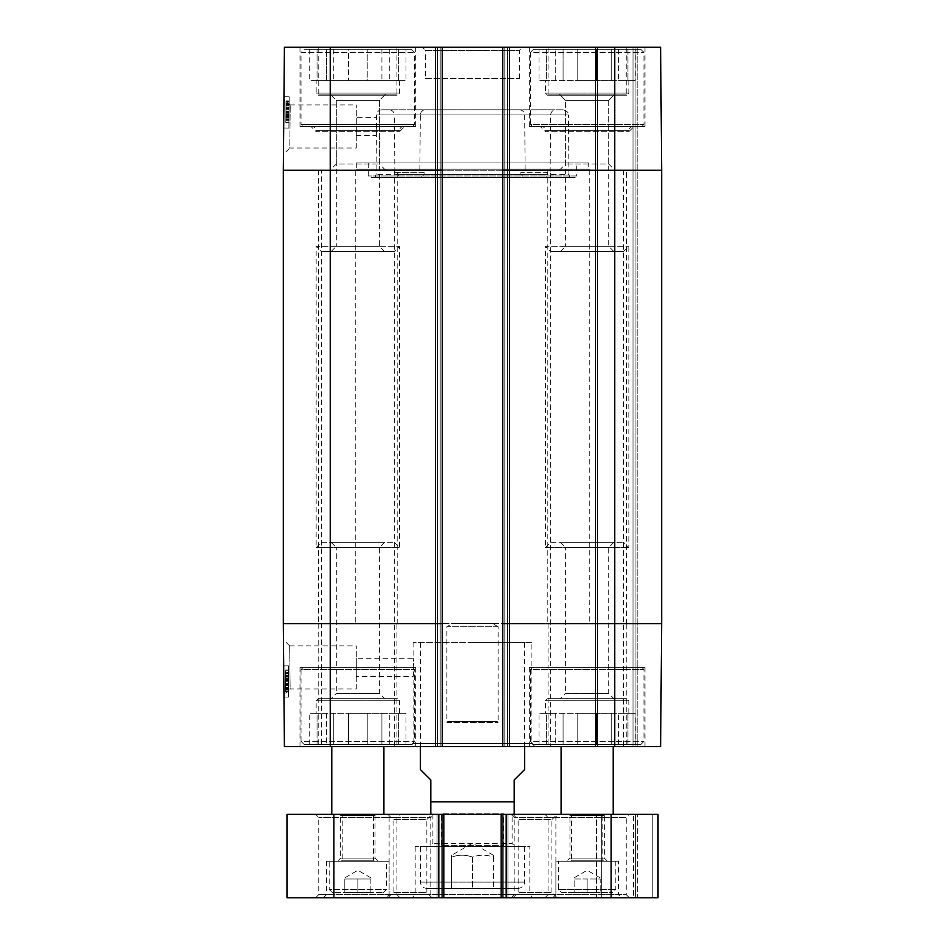 <?xml version="1.0" encoding="UTF-8"?>
<svg xmlns="http://www.w3.org/2000/svg" width="945" height="945" viewBox="0 0 945 945"><rect width="100%" height="100%" fill="white"/><g stroke="black" fill="none" stroke-linecap="round" stroke-linejoin="round"><path stroke-width="0.71" stroke-dasharray="4.72 3.54" d="M440.193 846.673L504.807 846.673L440.193 846.673L441.232 845.633L503.768 845.633L441.232 845.633L441.232 813.763L503.768 813.763L441.232 813.763L440.618 814.366L504.382 814.366L440.618 814.366M515.238 846.673L429.762 846.673L515.238 846.673L512.107 843.554L432.893 843.554L512.107 843.554L512.107 814.366L432.893 814.366L512.107 814.366M447.623 721.602L497.377 721.602L447.623 721.602L446.879 722.358L498.121 722.358L446.879 722.358L446.879 626.759L498.121 626.759L498.121 722.358L497.377 721.602M426.644 888.371L518.356 888.371L426.644 888.371C422.84 888.005 420.761 885.914 420.383 882.11L420.383 846.673L524.617 846.673L420.383 846.673M451.651 888.371L493.349 888.371L451.651 888.371L451.651 857.103C458.608 854.587 465.554 854.587 472.5 857.103C479.446 854.587 486.391 854.587 493.349 857.103L493.349 888.371L493.349 857.103C493.349 854.587 493.349 854.587 493.349 857.103C493.349 854.587 493.349 854.587 493.349 857.103C486.391 854.587 479.446 854.587 472.5 857.103L472.5 888.371L472.5 857.103C465.554 854.587 458.608 854.587 451.651 857.103C451.651 854.587 451.651 854.587 451.651 857.103C451.651 854.587 451.651 854.587 451.651 857.103L451.651 888.371M561.613 892.541L612.691 892.541L561.613 892.541L558.483 889.41L558.483 861.273L615.809 861.273L558.483 861.273M574.123 892.541L600.181 892.541L574.123 892.541L574.123 878.992L600.181 878.992L600.181 892.541L600.181 878.992L587.152 878.992L587.152 892.541L587.152 878.992L574.123 878.992L574.123 892.541M550.675 542.335L623.629 542.335L550.675 542.335L545.454 547.545L628.838 547.545L545.454 547.545L545.454 246.326L628.838 246.326L545.454 246.326L550.675 251.535L623.629 251.535L550.675 251.535M560.397 251.535L613.907 251.535L560.397 251.535L565.606 246.326L608.698 246.326L565.606 246.326L565.606 100.406L608.698 100.406L565.606 100.406L559.357 94.157L614.947 94.157L559.357 94.157M614.947 170.242L559.357 170.242L614.947 170.242L608.698 163.981L565.606 163.981L608.698 163.981L608.698 100.406L565.606 100.406L608.698 100.406L613.907 95.197L560.397 95.197L613.907 95.197M547.545 95.197L626.759 95.197L547.545 95.197L545.454 93.106L628.838 93.106L545.454 93.106L545.454 80.608L628.838 80.608L545.454 80.608M533.476 49.329L640.828 49.329L533.476 49.329L530.346 52.459L643.958 52.459L530.346 52.459L530.346 124.374L643.958 124.374L530.346 124.374L532.437 126.465L641.868 126.465L532.437 126.465M546.352 49.329L546.352 80.608L539.004 80.608L546.352 80.608L546.352 49.329L563.078 49.329L563.078 80.608L555.731 80.608L555.731 49.329L555.731 80.608L577.773 80.608L563.078 80.608L563.078 49.329L546.352 49.329M539.004 49.329L539.004 80.608M596.531 80.608L596.531 49.329L611.226 49.329L611.226 80.608L596.531 80.608L618.562 80.608L611.226 80.608L611.226 49.329L596.531 49.329L596.531 80.608L577.773 80.608L577.773 49.329L577.773 80.608L596.531 80.608M635.288 49.329L627.952 49.329L627.952 80.608L627.952 49.329L635.288 49.329L635.288 80.608L627.952 80.608L635.288 80.608M618.562 49.329L618.562 80.608L618.562 49.329L611.226 49.329L627.952 49.329L618.562 49.329M563.078 49.329L577.773 49.329L563.078 49.329M577.773 49.329L596.531 49.329L577.773 49.329M627.952 80.608L618.562 80.608L627.952 80.608M555.731 80.608L546.352 80.608L555.731 80.608M560.397 542.335L613.907 542.335L560.397 542.335L565.606 547.545L608.698 547.545L565.606 547.545L565.606 693.465L608.698 693.465L565.606 693.465L560.397 698.674L613.907 698.674L560.397 698.674M613.907 542.335L608.698 547.545L608.698 693.465L613.907 698.674M547.545 698.674L626.759 698.674L547.545 698.674L545.454 700.765L628.838 700.765L545.454 700.765L545.454 713.262L628.838 713.262L545.454 713.262M533.476 744.53L640.828 744.53L533.476 744.53L530.346 741.412L643.958 741.412L530.346 741.412L530.346 669.485L643.958 669.485L530.346 669.485L532.437 667.406L641.868 667.406L532.437 667.406M546.352 744.53L546.352 713.262L539.004 713.262L546.352 713.262L546.352 744.53L563.078 744.53L563.078 713.262L555.731 713.262L555.731 744.53L555.731 713.262L577.773 713.262L563.078 713.262L563.078 744.53L546.352 744.53M539.004 744.53L539.004 713.262M596.531 713.262L596.531 744.53L611.226 744.53L611.226 713.262L596.531 713.262L618.562 713.262L611.226 713.262L611.226 744.53L596.531 744.53L596.531 713.262L577.773 713.262L577.773 744.53L577.773 713.262L596.531 713.262M635.288 744.53L627.952 744.53L627.952 713.262L627.952 744.53L635.288 744.53L635.288 713.262L627.952 713.262L635.288 713.262M618.562 744.53L618.562 713.262L618.562 744.53L611.226 744.53L627.952 744.53L618.562 744.53M563.078 744.53L577.773 744.53L563.078 744.53M577.773 744.53L596.531 744.53L577.773 744.53M627.952 713.262L618.562 713.262L627.952 713.262M555.731 713.262L546.352 713.262L555.731 713.262M321.371 542.335L394.325 542.335L321.371 542.335L316.162 547.545L399.546 547.545L316.162 547.545L316.162 246.326L399.546 246.326L316.162 246.326L321.371 251.535L394.325 251.535L321.371 251.535M331.093 542.335L384.603 542.335L331.093 542.335L336.302 547.545L379.394 547.545L336.302 547.545L336.302 693.465L379.394 693.465L336.302 693.465L331.093 698.674L384.603 698.674L331.093 698.674M384.603 542.335L379.394 547.545L379.394 693.465L384.603 698.674M318.241 698.674L397.455 698.674L318.241 698.674L316.162 700.765L399.546 700.765L316.162 700.765L316.162 713.262L399.546 713.262L316.162 713.262M304.172 744.53L411.524 744.53L304.172 744.53L301.042 741.412L414.654 741.412L301.042 741.412L301.042 669.485L414.654 669.485L301.042 669.485L303.132 667.406L412.563 667.406L303.132 667.406M317.047 744.53L317.047 713.262L309.712 713.262L317.047 713.262L317.047 744.53L333.774 744.53L333.774 713.262L326.438 713.262L326.438 744.53L326.438 713.262L348.469 713.262L333.774 713.262L333.774 744.53L317.047 744.53M309.712 744.53L309.712 713.262M367.227 713.262L367.227 744.53L381.922 744.53L381.922 713.262L367.227 713.262L389.269 713.262L381.922 713.262L381.922 744.53L367.227 744.53L367.227 713.262L348.469 713.262L348.469 744.53L348.469 713.262L367.227 713.262M405.996 744.53L398.648 744.53L398.648 713.262L398.648 744.53L405.996 744.53L405.996 713.262L398.648 713.262L405.996 713.262M389.269 744.53L389.269 713.262L389.269 744.53L381.922 744.53L398.648 744.53L389.269 744.53M333.774 744.53L348.469 744.53L333.774 744.53M348.469 744.53L367.227 744.53L348.469 744.53M398.648 713.262L389.269 713.262L398.648 713.262M326.438 713.262L317.047 713.262L326.438 713.262M561.094 814.366L613.21 814.366L561.094 814.366M561.094 746.621L613.21 746.621L561.094 746.621M331.789 814.366L383.906 814.366L331.789 814.366M331.789 746.621L383.906 746.621L331.789 746.621M550.675 170.242L623.629 170.242L550.675 170.242L550.675 746.621L623.629 746.621L550.675 746.621M330.053 170.242L385.643 170.242L330.053 170.242L336.302 163.981L379.394 163.981L336.302 163.981L336.302 100.406L330.053 94.157L385.643 94.157L330.053 94.157M321.371 746.621L394.325 746.621L321.371 746.621L321.371 170.242L394.325 170.242L321.371 170.242M443.843 814.366L286.973 814.366L286.973 897.75L658.027 897.75L652.818 897.75L658.027 897.75L658.027 814.366L437.062 814.366L443.843 814.366L443.843 897.75M432.066 814.366L387.852 814.366L432.066 814.366L426.856 819.575L393.073 819.575L426.856 819.575L426.856 892.541L393.073 892.541L426.856 892.541L432.066 897.75L387.852 897.75L432.066 897.75M559.015 814.366L511.068 814.366L559.015 814.366L555.884 817.496L514.186 817.496L555.884 817.496L555.884 894.62L514.186 894.62L555.884 894.62L559.015 897.75L511.068 897.75L559.015 897.75M400.066 814.366L315.642 814.366L400.066 814.366L396.935 817.496L318.76 817.496L396.935 817.496L396.935 894.62L318.76 894.62L396.935 894.62L400.066 897.75L315.642 897.75L400.066 897.75M629.358 814.366L544.934 814.366L629.358 814.366L626.24 817.496L548.065 817.496L626.24 817.496L626.24 894.62L548.065 894.62L626.24 894.62L629.358 897.75L544.934 897.75L629.358 897.75M433.932 814.366L385.985 814.366L433.932 814.366L430.814 817.496L389.116 817.496L430.814 817.496L430.814 894.62L389.116 894.62L430.814 894.62L433.932 897.75L385.985 897.75L433.932 897.75M557.148 814.366L512.934 814.366L557.148 814.366L551.927 819.575L518.143 819.575L551.927 819.575L551.927 892.541L518.143 892.541L551.927 892.541L557.148 897.75L512.934 897.75L557.148 897.75M637.698 897.75L652.818 897.75L635.619 897.75L637.698 897.75L637.698 814.366L637.698 897.75M633.528 897.75L601.741 897.75L633.528 897.75L633.528 814.366L633.528 897.75M596.531 897.75L601.741 897.75L596.531 897.75L596.531 814.366L596.531 897.75M392.246 897.75L323.45 897.75L392.246 897.75L389.116 894.62L326.58 894.62L389.116 894.62L385.985 897.75M621.55 897.75L552.754 897.75L621.55 897.75L618.42 894.62L555.884 894.62L618.42 894.62L618.42 861.273L555.884 861.273L618.42 861.273M532.956 897.75L412.044 897.75L532.956 897.75L529.826 894.62L415.174 894.62L529.826 894.62L529.826 846.673L415.174 846.673L529.826 846.673M389.116 861.273L326.58 861.273L389.116 861.273L389.116 894.62L389.116 817.496L385.985 814.366M329.191 861.273L386.517 861.273L329.191 861.273L329.191 889.41L386.517 889.41L329.191 889.41L332.309 892.541L383.386 892.541L332.309 892.541M437.062 814.366L437.062 897.75L437.062 814.366M507.937 814.366L507.937 897.75L507.937 814.366M501.157 814.366L501.157 897.75M635.619 814.366L635.619 897.75L635.619 814.366M658.027 814.366L658.027 897.75L658.027 814.366M504.807 846.673L503.768 845.633L503.768 813.763L504.382 814.366M498.121 626.759L446.879 626.759L452.076 623.629L492.924 623.629L498.121 626.759M492.924 623.629L452.076 623.629M524.617 769.549L514.186 779.968L514.186 814.188L514.186 801.856L430.814 801.856L430.814 779.968L420.383 769.549M430.814 801.856L430.814 814.188L430.814 801.856M472.5 642.387L524.617 642.387L472.5 642.387M285.414 685.184L285.414 670.288L285.414 691.22L285.414 685.184L288.532 685.184L288.532 689.118L285.414 689.118M288.532 689.118L288.532 679.29L285.414 679.29M288.532 679.29L288.532 681.321L285.414 681.321M288.532 681.321L285.414 681.002M288.532 681.002L288.532 670.288L285.414 670.288L288.532 670.288L288.532 672.745L285.414 672.745L288.532 672.745L288.532 678.333L285.414 678.333M288.532 678.333L288.532 677.033L285.414 677.033L285.414 675.037L285.414 691.882L285.414 675.344L285.414 677.033L288.532 677.033L288.532 691.22L285.414 691.22M288.532 691.22L288.532 685.409L285.414 685.409M288.532 687.865L288.532 670.029L285.414 670.029L285.414 691.61L285.414 670.029L288.532 670.029L288.532 687.865L285.414 687.865M288.532 673.419L288.532 690.866L288.532 670.029L285.414 670.029L288.532 670.029L288.532 690.866L285.414 690.866L288.532 690.866L288.532 673.419L285.414 673.419M288.532 673.124L288.532 690.866L285.414 690.866L288.532 690.866L288.532 673.124L285.414 673.124M288.532 690.866L285.414 690.866L288.532 690.866M288.532 679.573L288.532 689.744L288.532 679.573L285.414 679.573M288.532 689.744L285.414 689.744M288.532 689.377L285.414 689.377M288.532 688.456L285.414 688.456M288.532 678.475L288.532 687.381L288.532 678.475L285.414 678.475M288.532 687.381L285.414 687.381M288.532 685.621L285.414 685.621M288.532 677.116L285.414 677.116M288.532 678.037L288.532 691.882L288.532 675.037L288.532 675.935L285.414 675.935L288.532 675.888L288.532 678.037L285.414 678.037M288.532 675.037L285.414 675.037M288.532 691.516L285.414 691.516M288.532 689.874L285.414 689.874M288.532 691.882L285.414 691.882M288.532 690.984L285.414 690.984M288.532 688.881L285.414 688.881M288.532 675.344L285.414 675.344M288.532 676.407L288.532 691.256L285.414 691.256L288.532 691.256L288.532 689.448L285.414 689.448L288.532 689.425L288.532 672.167L285.414 672.167L288.532 672.167L288.532 676.407L285.414 676.407M288.532 676.136L285.414 676.136M288.532 689.484L288.532 670.029L285.414 670.029L288.532 670.029L288.532 689.484L285.414 689.484M288.532 688.751L285.414 688.751L288.532 688.751M288.532 691.61L288.532 680.825L288.532 691.61L285.414 691.61M288.532 665.847L288.532 697.115L288.532 665.847L288.532 697.115L288.532 665.847L283.689 665.847L283.972 697.115L288.532 697.115L283.972 697.115L283.689 665.847L288.532 665.847L283.689 665.847L283.972 697.115L288.532 697.115L283.972 697.115L283.689 665.847L288.532 665.847M356.289 688.952L356.289 645.86L356.289 688.952L290.15 688.952L289.666 645.884L290.15 688.964L283.961 695.213L283.476 639.753L283.961 695.213M289.666 645.86L356.289 645.86M442.272 170.242L283.323 170.242L283.323 623.629L284.398 746.621L509.497 746.621L502.728 746.621L509.497 746.621L502.728 746.621L502.728 47.25L660.602 47.25L595.492 47.25L660.602 47.25L661.677 170.242L661.677 623.629L660.602 746.621L502.728 746.621L502.728 47.25L509.497 47.25L435.503 47.25L442.272 47.25L435.503 47.25L442.272 47.25L442.272 746.621M531.905 642.387L413.095 642.387L531.905 642.387L531.905 743.491L535.035 746.621L409.965 746.621L413.095 743.491L531.905 743.491L413.095 743.491L413.095 676.525L413.792 667.406L413.095 658.287C413.851 657.732 413.851 677.081 413.095 676.525L356.289 676.525L356.289 658.287L356.289 676.525M644.998 667.406L529.306 667.406L644.998 667.406L644.998 746.621L529.306 746.621L644.998 746.621M415.694 667.406L300.002 667.406L415.694 667.406L415.694 746.621L300.002 746.621L415.694 746.621M626.24 623.629L548.065 623.629L626.24 623.629L626.24 746.621L548.065 746.621L626.24 746.621M396.935 623.629L318.76 623.629L396.935 623.629L396.935 746.621L318.76 746.621L396.935 746.621M409.965 746.621L535.035 746.621M637.178 746.621L595.492 746.621L637.178 746.621L637.178 47.25L637.178 746.621M661.677 623.629L661.677 170.242L661.677 623.629L660.602 746.621L661.677 623.629L502.728 623.629M626.5 623.629L547.805 623.629L626.5 623.629L626.5 170.242L547.805 170.242L626.5 170.242M397.195 623.629L318.5 623.629L397.195 623.629L397.195 170.242L318.5 170.242L397.195 170.242M589.751 623.629L355.249 623.629L589.751 623.629L589.751 170.242L355.249 170.242L355.249 623.629M356.289 162.942L356.289 169.202L355.249 170.242L589.751 170.242L588.711 169.202L356.289 169.202L588.711 169.202L588.711 162.942L356.289 162.942L588.711 162.942M644.998 126.465L529.306 126.465L644.998 126.465L644.998 47.25L529.306 47.25L644.998 47.25M415.694 126.465L300.002 126.465L415.694 126.465L415.694 47.25L300.002 47.25L415.694 47.25M303.132 126.465L412.563 126.465L303.132 126.465L301.042 124.374L414.654 124.374L301.042 124.374L301.042 52.459L414.654 52.459L301.042 52.459L304.172 49.329L411.524 49.329L304.172 49.329M285.957 107.387L285.827 122.283L286.016 101.351L285.957 107.387L289.087 107.423L289.123 103.477L285.992 103.454M289.123 103.477L289.04 113.317L285.91 113.282M289.04 113.317L289.052 111.286L285.922 111.25M289.052 111.286L285.922 111.569M289.052 111.605L288.957 122.307L285.827 122.283L288.957 122.307L288.981 119.861L285.851 119.838L288.981 119.861L289.028 114.262L285.898 114.239M289.028 114.262L289.016 115.573L285.886 115.538M289.016 115.573L289.135 101.387L286.016 101.351M289.135 101.387L289.087 107.198L285.957 107.175M289.028 114.333L285.898 114.31L285.957 107.151L289.087 107.187L289.099 105.438L289.016 115.692L289.087 107.423M289.111 104.73L288.957 122.578L285.827 122.555L286.004 101.706L285.827 122.555L288.957 122.578L289.087 107.813L289.111 104.73L285.981 104.706M288.981 119.176L289.135 101.729L288.957 122.578L285.827 122.555L288.957 122.578L289.135 101.729L286.004 101.706L286.004 102.91L286.016 100.902L285.945 109.325L286.016 101.269L289.135 101.729L288.981 119.176L285.862 119.153M288.981 119.483L289.135 101.729L286.004 101.706L289.135 101.729L288.981 119.483L285.851 119.448M289.123 102.946L288.993 117.782L289.135 101.292L286.004 101.706L289.135 101.729L289.123 102.946L286.004 102.91M289.04 113.235L285.91 113.211L285.992 103.04L285.91 113.211M289.123 103.076L285.992 103.04M289.123 103.43L285.992 103.407M289.111 104.363L285.981 104.328M289.099 105.438L285.981 105.403M285.957 107.151L285.898 114.31M289.016 115.692L285.886 115.668M285.874 117.747L285.945 109.348L285.874 117.747L288.993 117.782M289.005 116.873L285.874 116.849M289.016 114.77L285.898 114.747M289.135 101.292L286.016 101.269M289.146 100.926L286.016 100.902M289.135 101.824L286.004 101.8M289.111 103.926L285.992 103.903L289.111 103.915M288.993 117.463L285.874 117.44M289.016 115.774L285.886 115.751M289.005 116.188L289.135 101.564L286.016 101.528L285.827 122.46L286.016 101.528L289.135 101.564L289.123 103.336L285.992 103.312L285.851 120.346L286.016 101.186L285.992 103.324L289.123 103.312L289.052 111.841L288.969 120.369L285.851 120.346L288.969 120.369L289.005 116.188L285.886 116.164M285.992 103.324L289.123 103.359L288.957 122.484L289.123 103.312M289.005 116.459L285.886 116.436M288.957 122.484L285.827 122.46L285.922 111.817L285.827 122.46L288.957 122.484M289.111 104.021L285.992 103.997L289.111 104.021M289.135 101.21L286.016 101.186M288.91 128.071L289.182 96.803L288.91 128.071L289.182 96.803L288.91 128.071L283.689 128.024L283.972 96.756L283.689 128.024L288.91 128.071L283.689 128.024L283.972 96.756L289.182 96.803L283.972 96.756L283.689 128.024L288.91 128.071M283.972 96.756L289.182 96.803L283.972 96.756M520.872 174.412L520.86 172.321L547.273 172.321L546.352 177.53L524.298 177.53L520.872 174.412L524.298 177.53L546.352 177.53L547.273 172.321L520.86 172.321L525.16 172.321L520.86 172.321L520.872 174.412L424.128 174.412L420.702 177.53L398.648 177.53L397.727 172.321L424.14 172.321L424.128 174.412L424.14 172.321L397.727 172.321L398.648 177.53L420.702 177.53L424.128 174.412L520.872 174.412M424.14 172.321L419.84 172.321L424.14 172.321M397.727 172.321L394.88 172.321L397.727 172.321M394.88 172.321L394.372 114.947L550.628 114.947L394.372 114.947C394.041 111.805 392.305 110.093 389.163 109.785L555.837 109.785L389.163 109.785M547.249 174.412L397.75 174.412L547.249 174.412M524.298 177.53L420.702 177.53L524.298 177.53M398.648 177.53L546.352 177.53L398.648 177.53M356.289 148.011L356.289 104.919L356.289 148.011L289.772 148.011L290.257 104.942L289.772 148.022L283.476 154.271L283.961 98.587L283.476 154.271M290.257 104.919L356.289 104.919M283.323 170.242L284.398 47.25L442.272 47.25M376.901 126.453L376.382 135.584L376.547 117.345L376.901 126.453M356.289 126.453L356.289 135.584L356.289 126.453M331.093 95.197L384.603 95.197L331.093 95.197L336.302 100.406L379.394 100.406L336.302 100.406L379.394 100.406L336.302 100.406L336.302 246.326L379.394 246.326L336.302 246.326L331.093 251.535L384.603 251.535L331.093 251.535M396.935 94.157L318.76 94.157L396.935 94.157L396.935 47.25L318.76 47.25L396.935 47.25M559.357 170.242L565.606 163.981L565.606 100.406L560.397 95.197M626.24 94.157L548.065 94.157L626.24 94.157L626.24 47.25L548.065 47.25L626.24 47.25M425.593 78.518L519.407 78.518L425.593 78.518L425.593 50.38L519.407 50.38L425.593 50.38L422.474 47.25L522.526 47.25L422.474 47.25M502.728 47.25L509.497 47.25L502.728 47.25L502.728 746.621M563.22 109.785L381.78 109.785L563.22 109.785C567.319 111.262 569.055 112.975 568.429 114.947L376.571 114.947L568.429 114.947L568.949 174.412L376.051 174.412L568.949 174.412L569.823 177.53L375.177 177.53L569.823 177.53M575.162 177.53L369.838 177.53L575.162 177.53L576.733 175.971L368.266 175.971L576.733 175.971L576.733 162.942L368.266 162.942L576.733 162.942M381.78 109.785C378.638 110.093 376.89 111.805 376.571 114.947L376.547 117.345L356.289 117.345M356.289 135.584L376.382 135.584L376.051 174.412L375.177 177.53M368.266 162.942L368.266 175.971L369.838 177.53M425.557 109.785L519.443 109.785L425.557 109.785C422.403 110.093 420.667 111.805 420.336 114.947L524.664 114.947L420.336 114.947L419.84 172.321M595.492 746.621L595.492 47.25L595.492 746.621M635.099 746.621L635.099 47.25L635.099 746.621M661.677 170.242L660.602 47.25L661.677 170.242L614.77 170.242L614.77 746.621M509.497 746.621L509.497 47.25L509.497 746.621M435.503 746.621L435.503 47.25L435.503 746.621M317.047 80.608L326.438 80.608L326.438 49.329L326.438 80.608L309.712 80.608L317.047 80.608L317.047 49.329L317.047 80.608M317.047 49.329L326.438 49.329L317.047 49.329M326.438 80.608L367.227 80.608L326.438 80.608M367.227 80.608L398.648 80.608L367.227 80.608L367.227 49.329L367.227 80.608M398.648 80.608L405.996 80.608L398.648 80.608L398.648 49.329L389.269 49.329L398.648 49.329L398.648 80.608M316.162 80.608L399.546 80.608L316.162 80.608L316.162 93.106L318.241 95.197L397.455 95.197L318.241 95.197M348.469 49.329L367.227 49.329L348.469 49.329L348.469 80.608L348.469 49.329L333.774 49.329L348.469 49.329M389.269 49.329L389.269 80.608L389.269 49.329L381.922 49.329L389.269 49.329M326.438 49.329L333.774 49.329L326.438 49.329M367.227 49.329L381.922 49.329L367.227 49.329M398.648 49.329L405.996 49.329L398.648 49.329M381.922 49.329L381.922 80.608L381.922 49.329M333.774 49.329L333.774 80.608L333.774 49.329M309.712 49.329L309.712 80.608M405.996 49.329L405.996 80.608M385.643 170.242L379.394 163.981L379.394 100.406L384.603 95.197M370.877 878.992L357.848 878.992L370.877 878.992L370.877 892.541L357.848 892.541L370.877 892.541L370.877 878.992M344.819 878.992L357.848 878.992L344.819 878.992L344.819 892.541L357.848 892.541L357.848 878.992L357.848 892.541L344.819 892.541L344.819 878.992M341.169 861.273L374.527 861.273L341.169 861.273L342.22 860.233L373.488 860.233L342.22 860.233L342.22 814.366L373.488 814.366L342.22 814.366M337.53 861.273L378.177 861.273L337.53 861.273L340.649 858.143L375.047 858.143L340.649 858.143L340.649 815.405L375.047 815.405L375.047 858.143L378.177 861.273M376.086 814.366L375.047 815.405L340.649 815.405L339.609 814.366L376.086 814.366L339.609 814.366M570.473 861.273L603.831 861.273L570.473 861.273L571.512 860.233L602.78 860.233L571.512 860.233L571.512 814.366L602.78 814.366L571.512 814.366M566.823 861.273L607.47 861.273L566.823 861.273L569.953 858.143L604.351 858.143L569.953 858.143L569.953 815.405L604.351 815.405L569.953 815.405L568.914 814.366L605.391 814.366L568.914 814.366M607.47 861.273L604.351 858.143L604.351 815.405L605.391 814.366M311.992 126.465L403.704 126.465L311.992 126.465C314.52 126.713 315.913 128.095 316.162 130.634L399.546 130.634L316.162 130.634L316.162 131.674L399.546 131.674L316.162 131.674L310.952 126.465L404.755 126.465L310.952 126.465M541.296 126.465L633.008 126.465L541.296 126.465C543.824 126.713 545.218 128.095 545.454 130.634L628.838 130.634L545.454 130.634L545.454 131.674L628.838 131.674L545.454 131.674L540.245 126.465L634.048 126.465L540.245 126.465M420.383 882.11L524.617 882.11L420.383 882.11M558.483 889.41L615.809 889.41L558.483 889.41M441.752 814.366L441.752 897.75L441.752 814.366M439.141 814.366L439.141 897.75L439.141 814.366M442.272 814.366L442.272 897.75L442.272 814.366M502.728 814.366L502.728 897.75L502.728 814.366M505.858 814.366L505.858 897.75L505.858 814.366M503.248 814.366L503.248 897.75L503.248 814.366M652.818 814.366L652.818 897.75L652.818 814.366M601.741 814.366L601.741 897.75L601.741 814.366M611.12 814.366L611.12 897.75M506.378 814.366L506.378 897.75M438.622 814.366L438.622 897.75M333.88 814.366L333.88 897.75M288.532 684.026L285.414 684.026M288.532 683.778L285.414 683.778M288.532 688.692L285.414 688.692M288.532 684.782L285.414 684.782M288.532 684.534L285.414 684.534M288.532 683.495L285.414 683.495L288.532 683.459M288.532 683.424L285.414 683.436M288.532 680.435L285.414 680.435M288.532 691.102L285.414 691.102M288.532 675.829L285.414 675.829M288.532 684.688L285.414 684.688M288.532 673.679L285.414 673.679M288.532 680.825L285.414 680.825L288.532 680.825M442.272 623.629L330.23 623.629L330.23 746.621M330.23 47.25L330.23 623.629L283.323 623.629M614.77 47.25L614.77 170.242L502.728 170.242M289.075 108.581L285.945 108.557M289.075 108.817L285.945 108.793M289.087 107.813L285.957 107.789M289.075 108.073L285.957 108.049L289.075 108.025M285.945 109.36L289.075 109.266M289.04 112.384L285.922 112.349M289.135 101.717L286.004 101.682M289.005 116.767L285.874 116.743M289.005 116.696L285.874 116.672M288.981 118.881L285.862 118.846M289.052 111.841L285.922 111.817L289.052 111.841M597.571 746.621L597.571 47.25L597.571 746.621M633.008 746.621L633.008 47.25L633.008 746.621M507.418 746.621L507.418 47.25L507.418 746.621M437.582 746.621L437.582 47.25L437.582 746.621M440.193 746.621L440.193 47.25L440.193 746.621M504.807 746.621L504.807 47.25L504.807 746.621M316.162 93.106L399.546 93.106L316.162 93.106M524.617 846.673L524.534 883.138C524.853 881.945 524.605 887.449 518.356 888.371M493.349 855.237L472.5 843.2L451.651 855.237M615.809 861.273L615.809 889.41L612.691 892.541M600.181 877.822L587.152 870.298L574.123 877.822M623.629 251.535L628.838 246.326L628.838 547.545L623.629 542.335M614.947 94.157L608.698 100.406L608.698 246.326L613.907 251.535M641.868 126.465L643.958 124.374L643.958 52.459L640.828 49.329M628.838 80.608L628.838 93.106L626.759 95.197M641.868 667.406L643.958 669.485L643.958 741.412L640.828 744.53M628.838 713.262L628.838 700.765L626.759 698.674M394.325 542.335L399.546 547.545L399.546 246.326L394.325 251.535M412.563 667.406L414.654 669.485L414.654 741.412L411.524 744.53M399.546 713.262L399.546 700.765L397.455 698.674M623.629 170.242L623.629 746.621M394.325 170.242L394.325 746.621M512.934 897.75L518.143 892.541L518.143 819.575L512.934 814.366M387.852 897.75L393.073 892.541L393.073 819.575L387.852 814.366M432.893 814.366L432.893 843.554L429.762 846.673M415.174 846.673L415.174 894.62L412.044 897.75M511.068 897.75L514.186 894.62L514.186 817.496L511.068 814.366M544.934 897.75L548.065 894.62L548.065 817.496L544.934 814.366M315.642 897.75L318.76 894.62L318.76 817.496L315.642 814.366M555.884 861.273L555.884 894.62L552.754 897.75M326.58 861.273L326.58 894.62L323.45 897.75M524.617 746.621L524.617 642.387M420.383 746.621L420.383 642.387M289.666 645.884L283.476 639.753M413.095 642.387L413.095 658.287L356.289 658.287M529.306 667.406L529.306 746.621M300.002 667.406L300.002 746.621M548.065 623.629L548.065 746.621M318.76 623.629L318.76 746.621M318.5 170.242L318.5 623.629M547.805 170.242L547.805 623.629M550.12 172.321L550.628 114.947C550.959 111.817 552.695 110.093 555.837 109.785M290.257 104.942L283.961 98.587M384.603 251.535L379.394 246.326L379.394 100.406L385.643 94.157M318.76 94.157L318.76 47.25M548.065 94.157L548.065 47.25M529.306 126.465L529.306 47.25M300.002 126.465L300.002 47.25M519.407 78.518L519.407 50.38L522.526 47.25M519.443 109.785C522.597 110.093 524.333 111.817 524.664 114.947L525.16 172.321M411.524 49.329L414.654 52.459L414.654 124.374L412.563 126.465M399.546 80.608L399.546 93.106L397.455 95.197M370.877 877.822L357.848 870.298L344.819 877.822M383.386 892.541L386.517 889.41L386.517 861.273M374.527 861.273L373.488 860.233L373.488 814.366M603.831 861.273L602.78 860.233L602.78 814.366M403.704 126.465C401.152 126.736 399.759 128.118 399.546 130.634L399.546 131.674L404.755 126.465M633.008 126.465C630.457 126.736 629.063 128.118 628.838 130.634L628.838 131.674L634.048 126.465"/><path stroke-width="1.42" d="M561.094 746.621L561.094 814.366M331.789 746.621L331.789 814.366M286.973 814.366L658.027 814.366L658.027 897.75L286.973 897.75L286.973 814.366M443.843 814.366L443.843 897.75M501.157 814.366L501.157 897.75M420.383 746.621L420.383 769.549L430.814 779.968L430.814 814.188L430.814 801.856L514.186 801.856L514.186 814.188L514.186 779.968L524.617 769.549L524.617 746.621M283.323 623.629L284.398 746.621L442.272 746.621L442.272 47.25L284.398 47.25L283.323 170.242L283.323 623.629L442.272 623.629M614.77 746.621L660.602 746.621L661.677 623.629L661.677 170.242L660.602 47.25L502.728 47.25L502.728 746.621L614.77 746.621L614.77 623.629L661.677 623.629M502.728 746.621L442.272 746.621M442.272 47.25L502.728 47.25M333.88 814.366L333.88 897.75M438.622 814.366L438.622 897.75M506.378 814.366L506.378 897.75M611.12 814.366L611.12 897.75M502.728 623.629L614.77 623.629L614.77 170.242L661.677 170.242M283.323 170.242L330.23 170.242L330.23 746.621M502.728 170.242L614.77 170.242L614.77 47.25M330.23 47.25L330.23 170.242L442.272 170.242M613.21 746.621L613.21 814.366M383.906 746.621L383.906 814.366M514.186 814.188L512.107 814.366M430.814 814.188L432.893 814.366"/></g></svg>
